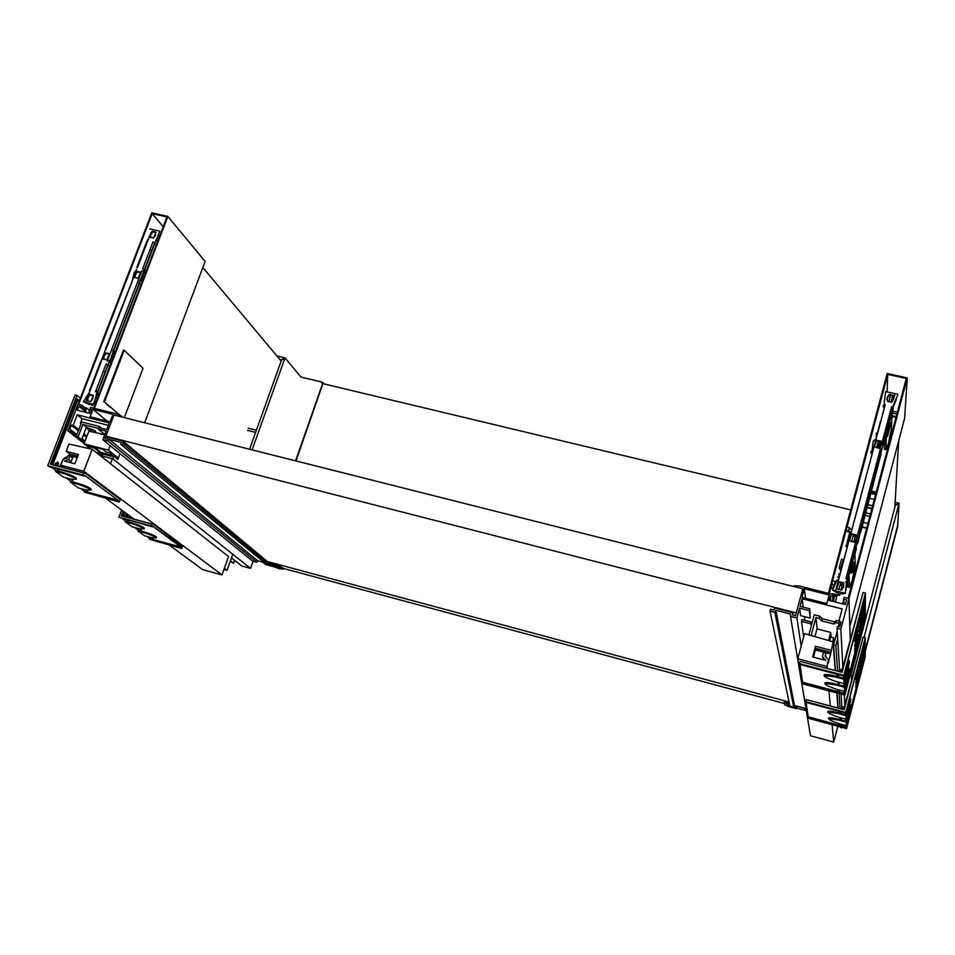 <?xml version="1.0" encoding="UTF-8"?>
<svg xmlns="http://www.w3.org/2000/svg" width="955" height="955" viewBox="0 0 955 955"><rect width="100%" height="100%" fill="white"/><g stroke="black" fill="none" stroke-linecap="round" stroke-linejoin="round"><path stroke-width="1.43" d="M85.222 410.113L81.163 406.746L78.907 406.173L77.343 410.232L90.152 413.479L91.716 409.409L89.961 408.955L90.558 407.391L117.859 414.267L121.369 416.022L121.07 416.81L113.955 415.019L802.797 588.805L796.255 612.931L105.921 436.172L108.118 437.975M789.045 701.997L268.391 561.815M269.083 562.973L123.111 441.162L108.44 437.402L107.414 439.181L105.014 438.56L113.955 415.019L105.921 436.172M803.227 607.105L802.105 598.761L842.155 608.92L838.967 620.941L841.045 622.075L839.815 626.731L837.44 626.731L837.034 628.259L840.842 629.238L848.959 598.522L844.208 597.317L843.731 599.143L846.584 599.859L845.342 604.551L829.203 600.468L830.456 595.789L830.814 600.874M804.993 620.392L804.492 616.644M799.574 608.12L809.315 610.603L809.804 608.789L810.222 618.112L800.648 615.665L799.574 608.12L796.912 617.957L790.477 616.297L790.668 614.089L775.806 610.281L774.851 612.286L770.005 611.045L770.494 609.23L773.777 610.078L774.732 608.06L792.734 612.668L792.554 614.889L795.515 615.653L802.797 588.805L794.047 586.597L794.285 585.702L799.216 585.988L833.142 594.535L832.665 596.35L830.456 595.789M809.804 608.789L800.063 606.306L802.105 598.761M802.009 597.293L826.851 603.584L829.155 594.977L804.325 588.71L802.009 597.293M805.519 598.176L804.325 588.71M832.665 596.35L832.844 599.024M833.142 594.535L832.593 601.328M839.29 626.731L838.967 620.941M790.477 616.297L806.295 710.472M770.005 611.045L789.892 706.055L793.712 707.082L794.476 705.482L805.722 708.514M792.734 612.668L793.116 615.032M775.806 610.281L794.476 705.482M796.912 617.957L801.173 646.177M803.668 636.937L801.46 621.371L801.937 619.616L811.38 622.039L810.914 623.806L801.46 621.371M809.315 610.603L810.222 618.112M843.945 604.205L843.731 599.143M811.666 624.391L811.38 622.039M811.189 626.146L810.914 623.806M774.851 612.286L793.712 707.082M844.805 705.041L844.28 694.942M842.835 667.27L840.842 629.238M841.88 707.762L841.045 694.082M839.612 670.458L837.034 628.259M851.466 679.483L851.203 670.911M850.225 639.134L848.959 598.522L849.831 626.599L904.624 418.29L907.25 377.905L887.183 373.524L828.415 593.342L829.203 593.544L887.684 374.682L887.135 391.801M894.835 507.177L898.655 440.959M835.935 581.643L833.536 580.927M838.263 591.861L837.977 592.9L836.628 592.745L832.653 590.118L845.318 593.294L841.486 593.974L840.114 593.437L840.388 592.387L839.576 595.407L837.75 592.876M853.46 534.728L855.035 537.223L853.734 542.13M842.895 582.896L840.997 590.071L842.907 582.896M833.834 585.534L833.285 586.704M836.616 594.667L836.293 595.836L835.995 595.228M847.694 531.875L849.771 531.887M847.849 527.339L849.413 527.721L848.518 531.087L849.687 531.565M848.518 531.087L846.954 530.717M834.204 585.63L833.393 585.427M830.647 584.985L846.703 524.916M833.906 596.123L834.909 596.374L834.873 595.705M834.109 594.034L834.228 594.834L835.362 594.344M839.576 595.407L832.139 593.533M833.047 588.913L831.805 588.602M832.629 584.353L834.204 584.746L834.252 585.534M833.739 585.893L833.775 586.824M833.393 587.898L832.091 587.564M849.413 527.721L850.487 529.106M836.293 594.583L834.3 595.944L834.228 594.834M833.918 594.75L834.3 595.944M835.112 581.32L834.575 584.699M836.293 595.836L834.909 596.374M833.476 587.671L833.417 586.764M836.103 594.535L836.138 595.168M891.218 415.747L890.514 415.592M887.768 374.396L906.283 378.455L848.171 598.319L848.959 598.522L907.25 377.905M843.731 599.048L842.788 603.906M833.381 601.531L834.3 596.672L833.62 601.59M833.261 596.409L834.3 596.672M843.838 601.805L843.575 604.109M842.74 602.808L843.528 603.011M833.297 600.42L832.521 600.218M897.927 503.87L898.213 502.927L899.097 503.13L897.64 525.596L865.146 650.594M899.097 503.13L898.882 503.965L898.058 503.512M851.299 673.943L895.313 505.326L898.882 503.965M898.87 504.001L864.096 637.451M895.122 502.199L898.178 503.058M898.166 502.915L897.903 503.882M897.915 503.727L894.954 505.159M804.265 710.21L801.902 709.529M784.819 704.957L784.341 702.952M789.785 705.506L787.493 705.566L787.648 706.294L787.159 705.363M787.493 705.566L787.039 704.814L789.618 704.73M794.226 706.008L796.78 707.44L796.016 707.87L793.915 706.664M801.83 709.553L796.936 708.228L796.78 707.44M804.671 708.228L805.244 710.425M804.623 708.419L794.381 705.661M789.546 704.348L784.031 702.868L784.282 701.889L789.308 703.226L784.282 701.889M804.217 710.198L805.232 710.484L805.28 708.395M897.378 412.166L892.818 411.139M892.459 411.056L890.549 410.638M837.249 594.822L835.327 602.02M871.64 491.049L876.236 492.135M866.686 528.294L862.067 527.184M896.876 414.052L892.316 413.038M891.97 416.535L895.981 417.431M871.831 508.8L867.224 507.702M875.962 493.174L871.366 492.088M896.196 416.643L892.006 415.712M871.939 508.394L867.331 507.296M868 504.801L872.595 505.899M865.206 515.354L869.814 516.452M870.471 513.945L865.863 512.847M110.112 421.847L90.128 416.786L93.005 409.301L112.965 414.327L110.112 421.847M81.999 418.708L77.224 414.816L73.225 425.202L71.279 425.238L78.322 430.86M86.965 436.16L83.873 433.701M78.788 429.643L73.225 425.202M123.111 441.162L122.729 443.108L125.403 443.788L124.807 445.4L120.831 444.373L121.225 442.428L109.109 439.324L108.094 441.103L102.877 439.766L106.16 431.147L98.305 429.141L98.902 427.554L106.757 429.559L109.276 422.946L77.224 414.816M264.38 562.602L257.707 560.8L109.109 439.324M124.807 445.4L270.647 565.957L271.101 564.644L125.403 443.788M270.647 565.957L267.388 565.074L120.831 444.373M257.707 560.8L256.907 562.256L252.621 561.098L102.877 439.766M89.961 408.955L91.417 410.184M81.163 406.746L81.772 405.171L85.831 408.549L84.828 411.163L86.511 412.548M71.279 425.238L69.727 429.261L71.303 430.204L70.789 431.529L67.769 430.753L78.012 404.228L81.772 405.171M98.305 429.141L104.871 434.525M78.907 406.173L84.852 411.092M108.094 441.103L256.907 562.256M83.407 434.907L86.499 437.366M85.079 441.091L81.975 438.643M76.878 434.62L71.303 430.204M107.032 421.071L93.005 409.301M121.369 416.022L122.789 417.24M84.577 442.392L80.984 439.563M76.376 435.934L70.789 431.529M84.124 443.598L67.769 430.753M88.564 413.073L89.221 411.366L90.546 412.476M81.163 423.459L80.268 423.22L82.023 418.648L108.357 425.345M88.338 445.543L88.027 446.367L94.354 448.002L100.824 453.124L101.075 452.467L113.741 455.75M92.372 446.582L94.605 447.358L101.075 452.467M94.354 448.002L94.605 447.358M88.027 446.367L86.308 445.018L102.627 449.232L105.993 451.918L110.362 453.04L115.054 456.8L100.824 453.124M91.238 431.612L86.081 427.924M81.02 423.841L80.268 423.22M110.1 445.615L108.392 450.115L84.028 443.824L90.45 448.862M120.02 453.661L118.348 458.102L108.392 450.115M84.028 443.824L88.875 431.183L101.505 433.88M119.984 453.756L117.859 459.451L115.125 457.266L118.348 458.102M95.989 452.312L108.452 455.535M100.991 434.286L104.799 434.465M98.568 428.437L82.858 424.438L86.344 427.255L81.569 439.706L76.173 436.459L81.736 421.979L99.356 426.479L101.457 428.21M90.51 431.6L91.489 431.421C95.978 432.484 96.825 432.078 94.056 430.192L86.344 427.255M91.203 431.696L91.525 430.848L90.45 429.81L92.11 429.774M91.489 431.421L92.241 429.464M98.938 427.565L99.356 426.479M82.858 424.438L78.059 436.948L81.569 439.706M78.059 436.948L76.173 436.459M281.164 361.014L202.854 267.531M104.477 401.924L103.725 401.733L123.458 350.091L124.198 350.27L104.477 401.924L120.115 415.389M106.674 404.263L110.016 407.14M117.143 413.288L118.874 414.768M124.341 417.633L143.023 368.248L124.198 350.27M256.394 430.228L248.181 428.186M255.63 432.364L247.596 430.371M322.909 383.612L295.978 460.943M322.121 383.23L322.05 382.096L321.692 383.122L322.718 383.373L295.561 460.835M322.05 382.096L300.921 377.046L285.02 357.862L252.12 449.877M262.721 562.149L265.776 564.584M270.432 564.095L278.836 566.363L279.087 565.467L269.119 562.782M283.814 568.547L283.11 569.264L281.033 568.702L279.266 567.318C274.431 565.205 271.841 564.572 271.459 565.42L271.793 566.1C272.629 565.432 275.064 566.088 279.099 568.07L280.221 569.013L271.793 566.1M279.087 565.467L283.48 568.464L784.473 703.549M283.11 569.264L278.836 566.363M269.119 562.758L280.281 565.766M324.413 384.006L322.372 382.489M276.914 355.94L285.02 357.862M279.767 359.355L281.594 359.856L284.745 358.638M279.946 359.569L281.546 359.94M281.582 359.868L249.589 449.232M281.534 359.772L284.256 357.671M152.179 213.657L78.632 404.383L78.012 404.228L151.797 212.905L167.853 216.415L94.342 408.334L93.709 408.179L166.994 216.892L152.179 213.657L163.221 226.741M144.659 422.767L205.134 261.419L167.853 216.415M87.132 412.715L85.449 411.319L86.702 408.06L84.601 407.522M86.702 408.06L89.567 410.447L89.221 411.366M85.449 411.319L84.828 411.163M850.726 509.898L323.065 383.683M814.973 636.317L816.967 628.867L830.707 632.413L831.077 637.224M832.653 641.712L833.667 637.892L830.599 637.104L829.597 640.912M828.522 640.638L830.707 632.413M833.13 642.058L833.667 637.892M837.798 703.74L837.642 704.336M839.111 623.46L836.031 622.672L833.858 624.021L821.646 620.893L819.163 618.363L815.952 617.539L817.182 628.927M836.031 622.672L836.616 620.464L834.443 621.812L822.231 618.697L819.748 616.154L814.257 614.745L808.885 634.741M836.616 620.464L838.979 621.072M837.678 638.811L835.888 645.568L837.583 671.126M839.075 693.557L840.066 708.526M841.307 727.185L841.355 727.877L839.457 726.683M841.522 727.244L841.355 727.877M837.213 631.219L833.572 644.971L835.41 670.553M837.034 693.008L838.108 708.001M838.406 626.731L839.135 623.949M815.952 617.539L811.177 635.338M819.163 618.363L819.748 616.154M821.646 620.893L822.231 618.697M833.858 624.021L834.443 621.812M833.572 644.971L835.888 645.568M843.372 675.961L843.492 678.181L835.291 676.009C826.505 673.967 822.852 674.003 824.332 676.116M799.992 664.537L802.809 683.899L844.889 695.097L865.314 616.882L865.433 593.079L843.886 675.304L799.514 663.63L800.135 661.338L842.095 672.368L863.057 592.494L865.433 593.079M844.172 691.301L844.28 693.294L802.857 682.288M825.156 684.067C823.688 682.025 827.269 682.013 835.876 684.043L843.91 686.168L846.667 675.627C848.9 667.772 849.652 666.232 848.923 671.007M843.766 683.517L844.698 691.432L847.204 681.834C850.511 667.76 850.583 665.85 847.419 676.092L844.495 687.266L835.697 684.938C822.04 682.694 822.148 684.09 836.007 689.128L844.698 691.432M838.12 683.004L839.159 683.482L838.478 682.813M837.547 690.023L839.636 690.931L837.595 689.999M836.473 674.791L838.657 675.734L836.544 674.755M800.445 661.421L841.546 672.165L862.031 596.409M799.514 663.63L799.645 664.453L843.922 676.104L843.886 675.304M844.304 683.661L846.87 673.86C850.26 659.404 850.32 657.47 847.037 668.046L844.089 679.303L835.1 676.928C821.157 674.696 821.264 676.152 835.422 681.309L844.304 683.661L843.492 678.181L846.273 667.581C848.553 659.535 849.341 657.888 848.637 662.651M843.922 676.104L864.442 597.806L864.382 619.604L844.853 694.38L844.28 693.294L855.131 651.752M858.378 639.337L859.679 634.347M862.09 625.119L863.439 619.962L863.451 601.578M855.167 645.759L854.677 651.943L855.62 651.465M855.023 637.952L854.641 641.294L855.429 640.841M859.798 631.207L859.404 634.502L860.18 634.06M861.935 618.816L862.15 616.262M860.204 623.006L859.345 628.366L860.133 627.913M859.703 616.739L859.285 620.249L860.085 619.795M859.727 619.998L859.309 623.46L860.097 623.006M859.775 628.115L859.381 631.458L860.157 631.004M857.327 636.46L857.53 633.917M855.549 640.829L854.737 646.01L855.513 645.556M854.343 636.328L854.391 638.238L855.37 637.761M864.382 619.604L863.439 619.962M802.689 683.159L844.853 694.38L844.889 695.097M840.854 671.986L842.429 668.798M858.199 641.521L858.163 638.525L857.662 639.575L855.811 650.677L858.199 641.521L857.172 641.259M858.032 627.483L857.996 624.284L857.459 625.382L855.561 636.937L858.032 627.483L856.922 627.208M858.199 623.52L855.31 634.55L855.37 637.689L858.235 626.743L858.199 623.52M861.505 615.581C863.284 608.025 863.332 606.914 861.673 612.239L860.24 619.7L861.505 615.581M861.494 612.298C863.284 604.67 863.332 603.548 861.661 608.944L860.216 616.441L861.494 612.298M861.517 618.816C863.272 611.331 863.332 610.221 861.697 615.498L860.252 622.923L861.517 618.816M856.862 636.591C858.629 629.106 858.676 628.032 857.017 633.368L855.585 640.757L856.862 636.591M856.933 641.342C858.676 633.965 858.724 632.89 857.101 638.143L855.668 645.473L856.933 641.342M861.541 623.758C863.272 616.369 863.332 615.271 861.72 620.464L860.288 627.829L861.541 623.758M861.553 626.874C863.272 619.556 863.332 618.47 861.744 623.591L860.3 630.921L861.553 626.874M858.354 637.797L855.573 648.481L855.62 651.405L858.39 640.793L858.354 637.797M861.553 629.942C863.26 622.696 863.332 621.61 861.756 626.683L860.324 633.977L861.553 629.942M860.264 618.959L862.198 610.615L860.264 618.959M860.252 615.689L862.198 607.296L860.252 615.689M860.288 622.183L862.21 613.898L860.288 622.183M860.324 627.101L862.234 618.888L860.324 627.101M860.348 630.205L862.246 622.051L860.348 630.205M860.36 633.261L862.246 625.155L860.36 633.261M855.704 644.756L857.614 636.543L855.704 644.756M855.62 640.029L857.542 631.733L855.62 640.029M839.815 671.711L840.687 671.735M826.791 668.285L828.355 659.774L828.236 663.128L830.659 653.972L815.367 649.985L813.457 657.159M835.195 670.494L833.106 641.832L804.564 633.619L797.783 658.783L810.449 735.732L833.715 742.095L832.08 724.69M831.519 718.685L831.435 717.814M830.91 712.132L830.826 711.236M830.325 705.912L828.916 690.847M828.224 683.541L828.14 682.574M827.472 675.531L827.376 674.54M833.715 742.095L837.845 726.254M837.905 707.942L836.819 692.96M830.659 653.972L833.106 641.832M828.355 659.774L825.096 656.049L825.896 653.041L823.52 652.42L822.398 656.634L825.657 660.359L812.657 656.945L815.51 646.237L815.367 649.985M815.51 646.237L830.886 650.236M797.783 658.783L826.612 666.363M822.398 656.634L824.141 659.953M825.514 656.527L825.896 653.041M815.749 648.302L831.041 652.277M830.993 652.48L815.701 648.505M806.486 699.633L843.647 709.481L862.162 640.662M845.294 712.931L845.39 714.662L837.977 712.669C829.99 710.747 826.684 710.675 828.081 712.466M806.104 702.403L808.384 718.267L846.584 728.617L865.111 657.267L865.206 637.737L845.76 712.418L805.686 701.65L806.235 699.573L844.148 709.744L863.069 637.188L865.206 637.737M845.951 725.478L846.035 727.053L808.431 716.871M828.749 718.972C827.376 717.241 830.611 717.324 838.454 719.234L845.724 721.192L845.617 719.091M839.075 711.964L841.033 712.537L839.517 711.726M839.946 724.427L841.844 724.976L840.352 724.2M839.505 718.053L841.439 718.864L839.552 718.029M805.686 701.65L805.793 702.319L845.796 713.063L845.76 712.418M845.39 714.662L845.927 715.677L837.81 713.492C825.18 711.272 825.275 712.454 838.072 717.062L846.106 719.234L845.927 715.677L848.267 706.676L847.551 706.354L845.39 714.662M849.89 700.91C850.726 696.028 850.129 697.174 848.088 704.336L847.551 706.354M845.796 713.063L864.311 641.939L864.263 659.821L846.548 728.02L846.035 727.053L848.697 716.859C851.645 704.456 851.764 702.629 849.079 711.38L846.249 722.183L845.724 721.192L848.41 710.926C850.404 703.919 850.977 702.868 850.117 707.786M849.401 714.089L856.181 687.97M859.166 676.51L860.312 672.093M862.663 663.653L863.416 660.156L863.427 645.365M855.549 675.579L855.585 676.868L856.468 676.415M858.211 674.481L858.533 672.057M856.528 679.005L855.847 683.243L856.575 682.825M860.395 666.96L860.049 669.718L860.777 669.3M860.36 660.287L860.001 663.128L860.741 662.71M860.348 657.601L859.978 660.49L860.718 660.072M862.389 658.413L862.711 655.99M860.753 662.77L860.037 667.163L860.765 666.745M860.419 669.503L860.073 672.225L860.789 671.819M856.11 676.617L855.776 679.363L856.516 678.945M856.217 683.028L855.799 688.149L856.671 687.696M838.55 723.472L846.428 725.609L846.249 722.183L838.287 720.034C825.908 717.826 825.991 718.972 838.55 723.472M808.276 717.659L846.584 728.617M864.263 659.821L863.416 660.156M843.098 709.338L844.471 706.294L840.388 708.61M846.106 719.234L848.422 710.329C851.43 697.604 851.55 695.765 848.768 704.802L848.267 706.676M858.999 678.647L858.975 676.176L858.557 677.071L856.838 687.003L858.999 678.647L858.163 678.432M858.879 667.091L858.855 664.465L858.402 665.408L856.647 675.686L858.879 667.091L857.984 666.865M859.023 663.785L856.468 676.367L859.023 663.785M862.007 656.157C863.583 649.507 863.666 648.457 862.258 653.029L860.849 660L862.007 656.157M862.007 653.459C863.595 646.75 863.666 645.711 862.246 650.319L860.837 657.327L862.007 653.459M862.019 658.807C863.583 652.217 863.666 651.179 862.27 655.691L860.861 662.639L862.019 658.807M857.817 674.994C859.369 668.404 859.452 667.39 858.044 671.95L856.635 678.874L857.817 674.994M857.865 678.898C859.404 672.392 859.488 671.389 858.103 675.877L856.707 682.753L857.865 678.898M862.031 662.877C863.571 656.372 863.654 655.345 862.293 659.774L860.885 666.686L862.031 662.877M862.043 665.444C863.571 658.998 863.654 657.971 862.293 662.364L860.897 669.228L862.043 665.444M859.154 675.507L856.659 687.66L859.154 675.507M862.043 667.975C863.559 661.588 863.654 660.562 862.305 664.907L860.909 671.747L862.043 667.975M860.897 659.344L862.687 651.692L860.897 659.344M860.885 656.658L862.687 648.97L860.885 656.658M860.909 661.982L862.699 654.39L860.909 661.982M860.933 666.029L862.699 658.496L860.933 666.029M860.944 668.596L862.711 661.099L860.944 668.596M860.956 671.114L862.711 663.665L860.956 671.114M856.754 682.121L858.533 674.564L856.754 682.121M856.683 678.229L858.473 670.613L856.683 678.229M841.677 708.956L842.859 708.98M224.365 568.285L227.051 570.338L232.769 554.246M227.051 570.338L223.936 569.49M101.099 456.335L102.042 453.876M101.182 453.649L100.382 455.762M110.47 463.7L112.356 458.687M98.305 454.126L98.723 453.016M230.442 560.776L233.533 563.199L234.548 560.322M230.227 561.397L233.533 563.199M231.468 557.887L241.782 566.017L250.544 568.392L253.075 561.218M111.663 456.371L103.021 454.126L102.281 456.072L112.786 458.794L250.544 568.392M112.786 458.794L113.669 456.442M80.877 488.59L84.709 491.371L117.931 500.205L84.959 475.614L84.41 476.068L82.942 474.969L83.706 472.976L85.365 473.358L52.728 464.775L77.725 400.026L79.158 401.219M85.365 473.358L118.969 498.522L120.008 500.122L119.291 502.032L84.147 492.04L119.291 502.032M51.725 467.461L55.915 470.493L62.373 472.2C73.165 475.65 77.749 478.073 76.125 479.446M90.844 490.19C92.444 488.888 87.979 486.549 77.439 483.17L71.088 481.487L66.05 477.834M57.837 469.776L59.007 470.218L57.694 469.478M86.475 490.87L87.669 491.097L86.356 490.619M73.022 480.425L71.828 480.21L73.022 480.425M55.915 470.493L55.342 471.197L62.409 473.071C76.316 478.025 79.062 480.019 70.634 479.052L63.627 477.202L55.342 471.197L55.677 470.326M58.446 463.127L57.407 465.837M58.518 463.736L57.622 466.064M117.931 500.205L117.954 501.041M84.709 491.371L84.147 492.04L84.47 491.192M71.088 481.487L70.515 482.18L77.474 484.03C91.095 488.876 93.733 490.798 85.401 489.796L78.501 487.957L70.515 482.18L70.849 481.32M88.624 487.384L88.326 488.172M58.279 466.243L57.873 461.934L54.34 465.204M59.831 466.649L62.875 459.892M63.161 459.486L64.916 457.672L67.53 456.788M72.986 476.103L72.831 476.963M75.099 477.225L74.777 478.061M76.293 408.668L74.538 413.217M70.276 424.259L68.509 428.831M89.483 487.85L89.173 488.65M83.706 472.976L50.388 464.214L76.961 395.454L80.304 398.271M51.737 464.572L77.057 398.975L79.301 400.849M77.057 398.975L77.725 400.026M56.787 465.849L56.118 465.479L57.873 461.934M76.961 395.454L75.099 394.988L47.75 465.706L82.942 474.969M84.41 476.068L49.266 466.804L47.75 465.706M64.558 457.97L67.28 457.445M69.44 455.798L77.224 457.552M77.773 456.108L69.751 454.007L69.536 455.559M69.751 454.007L66.181 451.309L68.975 444.027L92.181 449.304L83.813 471.269L60.822 465.24L63.006 459.546L67.053 458.054L68.056 455.44L69.942 455.929L68.545 459.582L71.219 461.587L69.238 462.315M92.181 449.304L228.532 556.562L222.002 574.922L202.663 569.634L169.513 545.233M134.118 519.186L106.017 498.498M64.367 467.843L60.822 465.24M68.545 459.582L64.498 461.074L74.836 463.784L78.394 454.485L66.181 451.309M69.679 454.186L77.713 456.275M69.942 455.929L72.604 457.946L71.219 461.587M222.002 574.922L83.813 471.269M129.259 517.885L129.928 516.094M137.46 524.629L137.043 525.489M142.068 526.611L141.794 527.339M153.385 535.182L153.122 535.886M146.855 536.424L149.923 538.656L180.674 546.976L153.122 526.432L151.427 525.954L152.108 524.116L153.504 524.379L123.374 516.297L124.854 512.358M126.669 513.706L124.711 516.655M128.006 517.538L128.28 514.888M153.504 524.379L182.441 546.797L181.796 548.564L149.386 539.253L181.796 548.564M125.583 521L125.284 521.812L131.814 523.567L131.79 522.779L125.821 521.179L122.491 518.756M131.79 522.779C141.436 525.859 145.494 527.936 143.966 528.998M134.44 527.423L138.511 530.371L137.962 530.992L144.396 532.723C156.763 537.092 158.972 538.692 151.033 537.558L144.647 535.827L137.962 530.992L138.26 530.192M156.274 537.999C157.79 536.973 153.827 534.967 144.384 531.959L138.511 530.371M128.901 521.108L127.218 520.523L128.901 521.108M152.872 538.56L151.236 537.987L152.872 538.56M139.908 529.75L141.077 529.977L139.812 529.536M180.674 546.976L180.686 547.728M139.991 526.372L140.218 525.739M128.197 514.817L127.457 516.786M149.672 538.465L149.386 539.253L149.923 538.656M154.065 535.516L153.803 536.221M123.147 511.104L121.369 515.867L152.108 524.116M122.479 516.166L124.102 511.808M127.266 517.347L126.311 516.822L127.588 514.375M151.427 525.954L118.957 517.228L121.655 510.006M152.645 526.862L118.957 517.228M131.814 523.567C144.408 528.019 146.7 529.679 138.678 528.569L132.196 526.826L125.284 521.812L125.821 521.179M127.946 514.638L127.29 516.416M878.636 429.058L880.713 421.262M877.335 433.343L880.498 421.274M887.398 436.614L890.8 422.456L887.577 436.447M888.699 429.284L889.439 426.431M890.824 422.444L887.446 435.408M887.362 436.16L890.717 424.402M843.122 560.334L840.758 569.228L843.122 560.334M840.698 568.452L840.83 570.78L839.147 568.058L840.698 568.452L843.11 560.31M839.027 577.059L838.86 573.68L840.03 573.967M837.511 577.13L839.302 577.118L847.825 545.126L846.035 545.162L846.082 546.582L847.574 545.675M840.961 585.32L840.818 582.383M850.929 571.699L853.269 562.053L854.832 562.435L852.493 572.188L852.469 571.365L850.905 570.983M845.45 582.013L847.646 581.261L849.067 576.211L849.401 587.432L852.373 579.924L855.191 565.539L855 553.828L856.265 549.077L856.134 547.466L854.427 546.738L845.927 578.766L847.754 579.685L856.241 547.669M847.801 581.01L847.754 579.685M852.493 572.188L850.953 573.298L850.905 571.759M849.401 587.432L847.861 587.05L847.67 581.237M851.621 541.616L853.495 534.585M832.653 590.118L837.129 579.816M838.872 589.533L840.782 582.371M837.977 592.9L835.673 591.205L842.704 592.983L840.114 593.437M847.825 545.126L849.926 537.247L849.914 540.936L854.2 542.237L856.516 538.847L856.528 535.146L852.242 533.857L849.926 537.247L874.899 443.49L876.69 440.828L874.661 445.4M881.644 443.669L881.071 441.067L876.702 440.327M881.429 441.401L879.973 450.485L881.501 451.703M888.83 395.048L887.135 397.567L887.493 401.422L891.851 402.151L893.629 399.011L893.617 395.477L889.392 394.296L886.909 399.345M881.405 441.902L876.69 440.828M877.633 443.836L877.538 447.728L880.247 441.389M876.213 438.548L876.332 433.116L877.49 433.379M884.02 440.983L884.235 440.171L882.85 439.634L881.429 444.994L879.149 448.301L874.899 447.083L874.899 443.49L885.118 405.135L883.327 405.35L883.268 407.117L884.724 406.221M884.211 440.16L885.166 440.004L886.395 435.408L885.858 449.626L884.342 449.28L884.652 440.47M884.676 439.718L884.712 438.655M885.858 449.626L888.46 443.442L891.421 428.592L892.089 413.921L893.379 407.582L891.624 406.579L882.85 439.634M885.166 440.004L885.225 438.321L883.459 437.33M872.118 449.686L873.216 441.15L876.177 438.715M876.595 447.716L878.397 440.971M893.223 405.732L898.01 394.32L885.631 391.586L884.163 403.416M888.83 401.721L890.597 395.107M855.608 535.098L853.746 542.13M857.781 541.951L858.103 540.22M845.318 593.294L846.512 582.323M856.683 542.428L855.776 543.037M859.858 533.523L858.175 542.225L856.181 545.568M880.486 441.449L878.696 448.205M882.754 445.722L881.704 449.698M890.92 402.186L892.674 395.561M876.654 447.513L877.538 447.728M872.44 452.348L870.996 453.112L871.02 451.464L872.822 451.309M858.652 530.825L860.455 531.768L881.131 453.792L879.352 452.813L856.062 540.578C857.483 540.196 852.946 542.118 857.566 542.918L858.175 542.225M855.99 547.346L860.097 531.374M893.14 407.224L896.279 399.596M852.469 571.365L854.832 562.435M839.147 568.058L841.522 559.153L843.074 559.535M848.458 542.738L846.918 543.097M851.43 531.601L849.878 531.971L847.061 542.583M835.649 590.823L837.177 585.093L837.153 588.841L841.462 590.19L843.802 586.752L843.468 582.645L839.039 581.798L837.177 585.093L839.302 577.118M843.826 583.004L839.027 581.798L836.95 587.623M852.063 529.237L850.272 529.297M856.528 535.146L851.753 533.988L849.687 539.515M881.131 453.792L860.467 533.212M872.691 451.787L851.956 529.213M893.832 397.853L893.235 395.692L888.902 394.976M884.867 405.684L876.809 436.339M156.429 244.492L152.991 241.866L142.701 268.677L144.217 269.274L143.441 271.28L144.074 271.96L140.457 281.391M155.008 242.857L144.73 269.668L146.175 271.244M144.157 269.238L146.127 271.387M151.821 251.165L150.15 249.267M141.376 278.908L141.662 280.722L140.755 280.364M144.145 276.544L142.856 275.052M140.397 281.522L139.191 282.847L141.018 284.697M142.749 280.197L141.662 280.722M156.751 238.941L157.002 240.72L156.19 240.385M159.449 236.589L158.255 235.073M149.851 228.937L159.783 231.134L155.88 241.161M158.064 240.206L157.002 240.72M143.441 271.28L141.925 270.683L140.134 275.35L140.29 271.96L136.768 271.375L134.918 274.157L134.512 277.26L137.866 278.263L140.134 275.35L108.786 357.027L106.9 359.868L103.092 358.937L104.787 351.225M87.49 400.873L90.916 401.494L92.826 398.617L93.268 395.382L89.866 394.296L87.55 397.304L90.212 390.38L89.293 390.416M93.28 395.501L90.021 394.916L88.123 397.793L87.669 400.909M109.24 353.995L105.981 353.434L104.095 356.263L103.641 359.307M107.963 364.607L97.291 392.421L95.476 391.693L106.16 363.879L109.777 366.231M97.291 392.421L99.153 393.985M96.109 390.058L97.947 391.657M105.36 372.319L103.546 370.683M97.732 392.23L95.882 390.631M110.112 360.584L110.434 362.208L109.598 361.897M111.699 356.454L112.523 356.764L111.651 356.561M112.833 353.41L109.168 362.995M112.523 356.764L112.965 357.91M111.532 361.659L110.434 362.208M94.199 402.174L94.521 403.714L93.721 403.404M95.822 397.889L96.634 398.199L95.751 398.068M91.728 404.144L91.382 405.051L92.754 405.565L96.921 394.952M91.382 405.051L91.811 404.168L85.914 402.688L89.686 404.622L90.033 403.714M96.634 398.199L97.088 399.345M95.631 403.141L94.521 403.714M153.648 238.046L155.796 232.423M136.541 267.615L137.484 267.484L150.329 234.094L149.923 237.162L153.695 238.01L155.522 235.252L155.761 232.005M138.236 278.18L140.433 272.45M132.375 280.137L134.392 272.211C138.296 269.047 134.93 272.462 135.682 272.163L105.551 348.694M136.708 269.513L134.87 271.614L136.398 270.205M106.853 359.916L109.133 353.971M93.196 395.477L90.868 401.542M93.399 404.275L83.336 401.745L89.686 404.622M83.336 401.745L89.483 392.278M112.559 354.186L114.839 353.028M115.066 352.443L113.538 351.01L139.561 283.146M111.46 350.055L113.538 351.01M104.799 354.878L104.238 354.365L105.42 352.908L108.966 353.541L108.786 357.027L107.151 361.3L110.35 359.975M147.786 240.696L146.963 241.066L136.828 267.412M96.706 395.525L98.819 394.845M146.103 271.435L144.874 270.361L143.692 272.867L145.829 272.139M138.296 280.149L140.122 280.937M137.52 282.167L139.191 282.847M104.238 354.365L101.182 360.978M155.951 232.459L152.681 231.946L150.842 234.691L150.424 237.497M150.329 234.094L152.167 231.349L152.681 231.946M140.576 272.473L137.305 271.948L135.455 274.73L135.013 277.607M155.665 231.91L152.167 231.349M105.42 349.041L106.208 348.79L132.303 280.961M89.555 390.285L100.108 362.828L101.696 360.524M87.096 400.539L87.55 397.304L85.64 402.27M96.18 394.642L97.291 394.451M784.783 704.957L787.183 705.602M787.684 706.33L796.148 708.598L796.016 707.87M796.924 708.168L795.992 706.784M870.996 493.472L875.604 494.559M866.794 527.864L862.174 526.754M869.707 498.343L874.303 499.429M863.344 522.349L867.952 523.459M865.146 650.677L897.831 525.942L865.135 651.752M865.135 651.967L897.605 525.811M280.042 359.665L281.522 360.023M266.493 564.775L265.633 564.548M271.972 566.255L270.659 565.909M323.494 383.779L323.721 383.134M279.099 568.07L279.803 567.676M279.254 567.306L280.925 568.619M837.738 705.661L837.893 705.065M846.679 669.407L845.879 669.037M847.025 677.561L846.249 677.202M835.1 676.928L835.291 676.009M835.697 684.938L835.876 684.043M855.573 648.481L854.618 649.006M855.62 651.405L854.677 651.943M854.391 638.238L855.37 637.689M848.553 713.361L847.849 713.039M837.81 713.492L837.977 712.669M838.287 720.034L838.454 719.234M856.623 685.236L855.752 685.726M856.659 687.66L855.799 688.149M855.585 676.868L856.468 676.367M62.409 473.071L62.373 472.2M55.474 463.247L55.891 464.178M56.261 464.094L55.784 463.032M77.474 484.03L77.439 483.17M125.69 514.852L125.988 515.509M144.396 532.723L144.384 531.959M839.194 577.095L847.598 545.556M885.225 438.321L893.379 407.582M856.062 540.578L854.427 546.738M895.074 393.591L893.629 399.011M879.973 450.485L879.352 452.813M90.212 390.38L100.896 362.59M97.577 392.624L108.237 364.822M105.026 350.772L106.208 348.79M135.455 274.73L136.004 273.309M150.842 234.691L151.379 233.307M152.573 231.217L153.098 231.826M104.095 356.263L104.668 354.771M868.047 504.634L872.643 505.732M897.616 525.68L865.135 651.573M323.602 383.015L323.339 383.743M838.156 671.281L842.417 668.834M860.061 616.536L859.44 616.882M861.541 618.721L862.174 618.876M856.922 636.364L857.554 636.519M847.419 676.092L846.667 675.627M847.037 668.046L846.273 667.581M849.079 711.38L848.41 710.926M848.768 704.802L848.088 704.336M55.211 463.629L54.722 465.3M55.497 464.393L56.62 464.07L57.503 466.04M124.986 516.727L126.8 515.366L127.779 517.479M871.02 452.157L872.428 449.936M859.44 533.535L860.467 532.436M847.157 579.196L846.011 589.987M885.285 404.514L884.628 404.204L883.423 406.818M848.1 544.099L847.431 543.873L846.261 546.272M855.835 547.263L847.336 579.291M880.737 453.339L860.049 531.35M884.235 440.171L881.358 451.023M881.381 451.035L880.701 453.315M884.664 437.76L884.067 440.076M892.997 407.117L884.843 437.856M143.226 278.956L141.925 277.547M158.554 238.941L157.312 237.509M111.998 360.465L110.649 359.211M96.085 401.971L94.712 400.802M113.764 351.213L112.606 353.887M113.382 350.879L110.995 358.28M147.44 240.636L148.144 238.846M154.853 242.701L157.121 237.998M96.646 395.573L97.756 393.317L99.069 394.188M97.064 392.29L95.034 399.954M154.746 242.618L144.456 269.429M143.692 271.447L140.063 280.901M151.487 233.426L150.962 232.829M113.251 350.795L139.287 282.919M101.385 360.465L104.907 351.309M100.585 362.53L101.254 361.014M110.279 360.047L108.07 364.679"/></g></svg>
